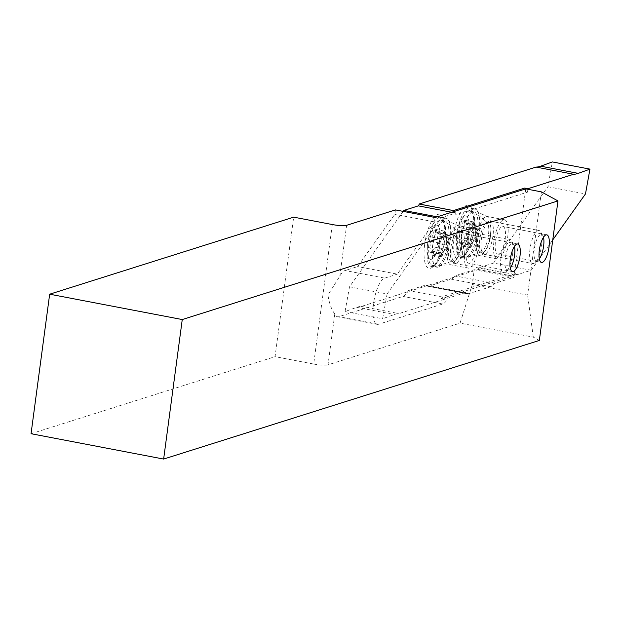 <?xml version="1.0" encoding="UTF-8"?>
<svg xmlns="http://www.w3.org/2000/svg" width="621" height="621" viewBox="0 0 621 621"><rect width="100%" height="100%" fill="white"/><g stroke="black" fill="none" stroke-linecap="round" stroke-linejoin="round"><path stroke-width="0.47" stroke-dasharray="3.1 2.33" d="M505.168 238.72A14.042 4.533 -79.2 0 1 497.685 254.043A14.042 4.533 -79.2 0 1 495.48 241.779A14.042 4.533 -79.2 0 1 502.956 226.463A14.042 4.533 -79.2 0 1 505.168 238.72M476.113 247.895A14.042 4.533 -79.2 0 1 468.638 263.211A14.042 4.533 -79.2 0 1 466.433 250.954A14.042 4.533 -79.2 0 1 473.908 235.631A14.042 4.533 -79.2 0 1 476.113 247.895M525.731 188.877L513.932 277.308L494.564 283.424A23.59 7.623 -79.2 0 1 490.807 286.716L468.684 293.694A23.59 7.623 -79.2 0 1 467.334 293.795A23.59 7.623 -79.2 0 1 465.517 292.592L448.044 298.111A23.59 7.623 -79.2 0 1 442.688 304.011L378.554 324.255A23.59 7.623 100.8 0 1 377.203 324.356A23.59 7.623 100.8 0 1 373.5 303.754A23.59 7.623 100.8 0 1 384.709 278.123L345.035 270.539A23.59 7.623 100.8 0 0 339.834 276.143L327.935 295.045C329.239 303.32 331.521 309.638 334.789 314.001A23.59 7.623 100.8 0 0 337.529 316.772A23.59 7.623 100.8 0 0 338.88 316.671L403.013 296.427A23.59 7.623 -79.2 0 0 408.37 290.527L425.843 285.008A23.59 7.623 -79.2 0 0 427.659 286.211A23.59 7.623 -79.2 0 0 429.01 286.11L451.133 279.132A23.59 7.623 -79.2 0 0 454.89 275.84L474.258 269.724L472.278 284.55L460.06 323.137L328.004 364.83L334.789 314.001M539.346 340.44L533.307 337.133L460.06 323.137M31.05 433.714L275.064 356.671L293.679 217.156M332.305 224.546L313.69 364.053L275.064 356.671M313.69 364.053A11.232 1.824 7.6 0 0 328.004 364.83M541.388 191.873L527.609 295.13L472.278 284.55M513.932 277.308L474.258 269.724M533.307 337.133L527.609 295.13M395.422 209.906L394.832 214.299L357.649 266.556L345.035 270.539M435.096 217.49L434.506 221.883L394.832 214.299M434.506 221.883L397.316 274.14L357.649 266.556M384.709 278.123L397.316 274.14M448.044 298.111L408.37 290.527M465.517 292.592L425.843 285.008M494.564 283.424L454.89 275.84M479.117 230.865A24.879 8.034 100.8 0 0 477.192 210.48A24.879 8.034 100.8 0 0 475.391 209.176A24.879 8.034 100.8 0 0 461.954 236.283A24.879 8.034 100.8 0 0 466.053 258.033A24.879 8.034 100.8 0 0 468.203 257.49A24.879 8.034 100.8 0 0 479.117 230.865M456.598 235.328A25.275 8.166 100.8 0 0 460.766 257.428A25.275 8.166 100.8 0 0 463.592 256.426A25.275 8.166 100.8 0 0 474.033 229.824A25.275 8.166 100.8 0 0 472.511 209.766A25.275 8.166 100.8 0 0 470.252 207.794A25.275 8.166 100.8 0 0 456.598 235.328M453.741 235.173A27.518 8.888 100.8 0 0 461.349 258.15A27.518 8.888 100.8 0 0 472.721 229.18A27.518 8.888 100.8 0 0 471.067 207.336A27.518 8.888 100.8 0 0 453.741 235.173M450.07 240.032A24.879 8.034 100.8 0 0 448.145 219.655A24.879 8.034 100.8 0 0 446.344 218.351A24.879 8.034 100.8 0 0 432.907 245.45A24.879 8.034 100.8 0 0 437.005 267.209A24.879 8.034 100.8 0 0 439.156 266.657A24.879 8.034 100.8 0 0 450.07 240.032M427.551 244.495A25.275 8.166 100.8 0 0 431.711 266.595A25.275 8.166 100.8 0 0 434.545 265.602A25.275 8.166 100.8 0 0 444.985 238.992A25.275 8.166 100.8 0 0 443.464 218.934A25.275 8.166 100.8 0 0 441.205 216.97A25.275 8.166 100.8 0 0 427.551 244.495M424.686 244.34A27.518 8.888 100.8 0 0 432.301 267.317A27.518 8.888 100.8 0 0 443.666 238.348A27.518 8.888 100.8 0 0 442.02 216.512A27.518 8.888 100.8 0 0 424.686 244.34M493.936 241.53A19.934 6.443 100.8 0 0 497.072 258.941A19.934 6.443 100.8 0 0 507.691 237.191A19.934 6.443 100.8 0 0 504.555 219.78A19.934 6.443 100.8 0 0 493.936 241.53M464.888 250.698A19.934 6.443 100.8 0 0 468.024 268.109A19.934 6.443 100.8 0 0 478.636 246.358A19.934 6.443 100.8 0 0 475.507 228.947A19.934 6.443 100.8 0 0 464.888 250.698M403.169 211.388L349.507 286.786L387.093 293.966L441.43 217.622L455.907 213.05A1.684 0.543 100.8 0 0 456.117 212.894L455.868 214.75L527.524 192.122L525.358 188.994M387.093 293.966L382.629 318.759L394.327 314.521A112.316 36.282 100.8 0 1 398.938 313.613L444.597 299.198L441.337 298.577L445.055 295.767L444.597 299.198M445.055 295.767L516.711 273.139L516.462 274.994A1.684 0.543 100.8 0 1 516.672 274.839L531.149 270.267L552.768 239.892M527.897 189.289L527.524 192.122M531.149 270.267L493.563 263.079L547.901 186.735L552.364 161.941M493.563 263.079L479.086 267.651A1.684 0.543 100.8 0 0 478.286 269.483L512.604 276.073L441.337 298.577M349.507 286.786L345.043 311.579L356.741 307.333A112.316 36.282 100.8 0 1 361.352 306.425L478.279 269.514M454.021 211.513L455.868 214.75M512.604 276.073L516.711 273.139M547.901 186.735L585.487 193.923M441.43 217.622L437.231 216.822M514.7 274.653L516.462 274.994M456.117 212.894L454.355 212.561M361.352 306.425L398.938 313.613M345.043 311.579L382.629 318.759M440.747 252.794A9.268 2.996 -79.2 0 1 440.592 241.507A9.268 2.996 -79.2 0 1 445.42 235.274A9.268 2.996 -79.2 0 1 446.188 236.865A9.268 2.996 -79.2 0 1 443.324 251.839A9.268 2.996 -79.2 0 1 440.747 252.794M435.197 229.382A2.243 0.722 -79.2 0 1 435.461 230.624A5.053 1.63 100.8 0 0 436.369 233.597A5.053 1.63 100.8 0 0 437.549 232.743A2.243 0.722 -79.2 0 1 438.077 232.363A2.243 0.722 -79.2 0 1 438.216 232.448A2.243 0.722 -79.2 0 1 438.022 235.887A5.053 1.63 100.8 0 0 437.37 243.308A2.243 0.722 -79.2 0 1 437.324 245.862A2.243 0.722 -79.2 0 1 436.284 247.507A2.243 0.722 -79.2 0 1 436.252 247.5A5.053 1.63 100.8 0 0 436.175 247.476A5.053 1.63 100.8 0 0 433.505 252.801A2.243 0.722 -79.2 0 1 432.325 255.169A2.243 0.722 -79.2 0 1 431.921 253.849A5.053 1.63 100.8 0 0 431.331 251.063A5.053 1.63 100.8 0 0 431.005 250.876A5.053 1.63 100.8 0 0 429.825 251.73A2.243 0.722 -79.2 0 1 429.305 252.11A2.243 0.722 -79.2 0 1 428.894 250.837A2.243 0.722 -79.2 0 1 429.352 248.586A5.053 1.63 100.8 0 0 430.011 241.165A2.243 0.722 -79.2 0 1 430.05 238.611A2.243 0.722 -79.2 0 1 431.09 236.966A2.243 0.722 -79.2 0 1 431.129 236.974A5.053 1.63 100.8 0 0 431.207 236.997A5.053 1.63 100.8 0 0 433.869 231.672A2.243 0.722 -79.2 0 1 435.057 229.304A2.243 0.722 -79.2 0 1 435.197 229.382M444.597 231.183A2.243 0.722 -79.2 0 1 444.853 232.417A5.053 1.63 100.8 0 0 445.769 235.39A5.053 1.63 100.8 0 0 446.949 234.536A2.243 0.722 -79.2 0 1 447.469 234.164A2.243 0.722 -79.2 0 1 447.617 234.241A2.243 0.722 -79.2 0 1 447.423 237.68A5.053 1.63 100.8 0 0 446.763 245.109A2.243 0.722 -79.2 0 1 446.724 247.655A2.243 0.722 -79.2 0 1 445.684 249.3A2.243 0.722 -79.2 0 1 445.645 249.293A5.053 1.63 100.8 0 0 445.567 249.269A5.053 1.63 100.8 0 0 442.905 254.602A2.243 0.722 -79.2 0 1 441.717 256.97A2.243 0.722 -79.2 0 1 441.314 255.65A5.053 1.63 100.8 0 0 440.731 252.863A5.053 1.63 100.8 0 0 440.405 252.677A5.053 1.63 100.8 0 0 439.226 253.523A2.243 0.722 -79.2 0 1 438.698 253.904A2.243 0.722 -79.2 0 1 438.294 252.631A2.243 0.722 -79.2 0 1 438.752 250.387A5.053 1.63 100.8 0 0 439.404 242.958A2.243 0.722 -79.2 0 1 439.451 240.412A2.243 0.722 -79.2 0 1 440.491 238.759A2.243 0.722 -79.2 0 1 440.522 238.775A5.053 1.63 100.8 0 0 440.6 238.79A5.053 1.63 100.8 0 0 443.27 233.465A2.243 0.722 -79.2 0 1 444.45 231.097A2.243 0.722 -79.2 0 1 444.597 231.183M514.436 246.452A13.476 4.355 100.8 0 0 513.746 244.643A13.476 4.355 100.8 0 0 513.303 244.061A13.476 4.355 100.8 0 0 506.278 253.127A13.476 4.355 100.8 0 0 506.503 269.553A13.476 4.355 100.8 0 0 508.987 269.53A13.476 4.355 100.8 0 0 510.291 268.101M502.521 272.138A16.845 5.442 100.8 0 0 503.608 272.759A16.845 5.442 100.8 0 0 505.626 272.107A16.845 5.442 100.8 0 0 512.115 257.226A16.845 5.442 100.8 0 0 511.572 241.002A16.845 5.442 100.8 0 0 511.021 240.28A16.845 5.442 100.8 0 0 509.934 239.659A16.845 5.442 100.8 0 0 501.807 253.384A16.845 5.442 100.8 0 0 502.521 272.138M452.235 261.2L453.85 262.83A16.845 5.442 100.8 0 0 454.937 263.451A16.845 5.442 100.8 0 0 463.064 249.727A16.845 5.442 100.8 0 0 462.35 230.973A16.845 5.442 100.8 0 0 461.263 230.352A16.845 5.442 100.8 0 0 460.021 230.531A16.845 5.442 100.8 0 0 452.756 245.877A16.845 5.442 100.8 0 0 453.85 262.83L452.235 261.2A15.509 5.015 100.8 0 0 460.324 250.76A15.509 5.015 100.8 0 0 460.068 231.866A15.509 5.015 100.8 0 0 457.925 231.454A15.509 5.015 100.8 0 0 451.226 245.59A15.509 5.015 100.8 0 0 452.235 261.2L452.088 261.2A15.416 4.984 100.8 0 0 458.896 247.375A15.416 4.984 100.8 0 0 457.956 231.555A15.416 4.984 100.8 0 0 457.786 231.4A15.416 4.984 100.8 0 0 449.845 242.221A15.416 4.984 100.8 0 0 450.178 260.704A15.416 4.984 100.8 0 0 452.088 261.2L437.518 266.036A23.024 7.436 100.8 0 0 447.694 245.388A23.024 7.436 100.8 0 0 446.282 221.767A23.024 7.436 100.8 0 0 446.025 221.526A23.024 7.436 100.8 0 0 444.799 220.921A23.024 7.436 100.8 0 0 433.683 239.675A23.024 7.436 100.8 0 0 434.669 265.307A23.024 7.436 100.8 0 0 436.152 266.153A23.024 7.436 100.8 0 0 437.518 266.036M430.896 264.585A23.024 7.436 100.8 0 0 432.379 265.431A23.024 7.436 100.8 0 0 443.495 246.677A23.024 7.436 100.8 0 0 442.509 221.045A23.024 7.436 100.8 0 0 441.026 220.199A23.024 7.436 100.8 0 0 435.872 223.746A23.024 7.436 100.8 0 0 428.894 260.222A23.024 7.436 100.8 0 0 430.896 264.585M429.297 258.701A17.411 5.628 100.8 0 0 438.372 246.987A17.411 5.628 100.8 0 0 438.084 225.78A17.411 5.628 100.8 0 0 433.062 227.822A17.411 5.628 100.8 0 0 427.784 255.402A17.411 5.628 100.8 0 0 429.297 258.701M469.794 243.626A9.268 2.996 -79.2 0 1 469.639 232.332A9.268 2.996 -79.2 0 1 474.475 226.098A9.268 2.996 -79.2 0 1 475.236 227.69A9.268 2.996 -79.2 0 1 472.371 242.671A9.268 2.996 -79.2 0 1 469.794 243.626M464.252 220.214A2.243 0.722 -79.2 0 1 464.508 221.449A5.053 1.63 100.8 0 0 465.416 224.422A5.053 1.63 100.8 0 0 466.596 223.576A2.243 0.722 -79.2 0 1 467.124 223.195A2.243 0.722 -79.2 0 1 467.271 223.273A2.243 0.722 -79.2 0 1 467.07 226.712A5.053 1.63 100.8 0 0 466.418 234.14A2.243 0.722 -79.2 0 1 466.379 236.686A2.243 0.722 -79.2 0 1 465.339 238.34A2.243 0.722 -79.2 0 1 465.3 238.324A5.053 1.63 100.8 0 0 465.222 238.309A5.053 1.63 100.8 0 0 462.56 243.634A2.243 0.722 -79.2 0 1 461.372 246.001A2.243 0.722 -79.2 0 1 460.968 244.682A5.053 1.63 100.8 0 0 460.378 241.895A5.053 1.63 100.8 0 0 460.052 241.709A5.053 1.63 100.8 0 0 458.88 242.555A2.243 0.722 -79.2 0 1 458.352 242.935A2.243 0.722 -79.2 0 1 457.949 241.662A2.243 0.722 -79.2 0 1 458.407 239.419A5.053 1.63 100.8 0 0 459.059 231.99A2.243 0.722 -79.2 0 1 459.098 229.444A2.243 0.722 -79.2 0 1 460.138 227.791A2.243 0.722 -79.2 0 1 460.177 227.806A5.053 1.63 100.8 0 0 460.254 227.822A5.053 1.63 100.8 0 0 462.917 222.497A2.243 0.722 -79.2 0 1 464.104 220.129A2.243 0.722 -79.2 0 1 464.252 220.214M473.644 222.007A2.243 0.722 -79.2 0 1 473.908 223.25A5.053 1.63 100.8 0 0 474.817 226.215A5.053 1.63 100.8 0 0 475.997 225.369A2.243 0.722 -79.2 0 1 476.517 224.988A2.243 0.722 -79.2 0 1 476.664 225.074A2.243 0.722 -79.2 0 1 476.47 228.505A5.053 1.63 100.8 0 0 475.818 235.933A2.243 0.722 -79.2 0 1 475.771 238.487A2.243 0.722 -79.2 0 1 474.731 240.133A5.053 1.63 100.8 0 0 474.623 240.102A5.053 1.63 100.8 0 0 471.952 245.427A2.243 0.722 -79.2 0 1 470.772 247.795A2.243 0.722 -79.2 0 1 470.361 246.475A5.053 1.63 100.8 0 0 469.779 243.688A5.053 1.63 100.8 0 0 469.453 243.502A5.053 1.63 100.8 0 0 468.273 244.356A2.243 0.722 -79.2 0 1 467.745 244.736A2.243 0.722 -79.2 0 1 467.341 243.463A2.243 0.722 -79.2 0 1 467.799 241.212A5.053 1.63 100.8 0 0 468.451 233.783A2.243 0.722 -79.2 0 1 468.498 231.237A2.243 0.722 -79.2 0 1 469.538 229.591A2.243 0.722 -79.2 0 1 469.569 229.599A5.053 1.63 100.8 0 0 469.647 229.623A5.053 1.63 100.8 0 0 472.317 224.297A2.243 0.722 -79.2 0 1 473.497 221.922A2.243 0.722 -79.2 0 1 473.644 222.007M543.484 237.276A13.476 4.355 100.8 0 0 542.793 235.468A13.476 4.355 100.8 0 0 542.35 234.893A13.476 4.355 100.8 0 0 535.325 243.96A13.476 4.355 100.8 0 0 535.55 260.378A13.476 4.355 100.8 0 0 538.034 260.354A13.476 4.355 100.8 0 0 539.346 258.934M531.568 262.962A16.845 5.442 100.8 0 0 532.655 263.583A16.845 5.442 100.8 0 0 534.673 262.939A16.845 5.442 100.8 0 0 541.17 248.058A16.845 5.442 100.8 0 0 540.619 231.835A16.845 5.442 100.8 0 0 540.068 231.105A16.845 5.442 100.8 0 0 538.981 230.492A16.845 5.442 100.8 0 0 530.854 244.208A16.845 5.442 100.8 0 0 531.568 262.962M481.283 252.025L482.897 253.663A16.845 5.442 100.8 0 0 483.984 254.276A16.845 5.442 100.8 0 0 492.119 240.56A16.845 5.442 100.8 0 0 491.397 221.806A16.845 5.442 100.8 0 0 490.311 221.185A16.845 5.442 100.8 0 0 489.076 221.355A16.845 5.442 100.8 0 0 481.803 236.71A16.845 5.442 100.8 0 0 482.897 253.663L481.283 252.025A15.509 5.015 100.8 0 0 489.371 241.592A15.509 5.015 100.8 0 0 489.115 222.691A15.509 5.015 100.8 0 0 486.973 222.279A15.509 5.015 100.8 0 0 480.281 236.415A15.509 5.015 100.8 0 0 481.283 252.025L481.135 252.025A15.416 4.984 100.8 0 0 487.943 238.2A15.416 4.984 100.8 0 0 487.004 222.388A15.416 4.984 100.8 0 0 486.833 222.225A15.416 4.984 100.8 0 0 478.892 233.054A15.416 4.984 100.8 0 0 479.226 251.536A15.416 4.984 100.8 0 0 481.135 252.025L466.565 256.869A23.024 7.436 100.8 0 0 476.742 236.221A23.024 7.436 100.8 0 0 475.337 212.592A23.024 7.436 100.8 0 0 475.081 212.359A23.024 7.436 100.8 0 0 473.846 211.745A23.024 7.436 100.8 0 0 462.738 230.5A23.024 7.436 100.8 0 0 463.716 256.131A23.024 7.436 100.8 0 0 465.199 256.978A23.024 7.436 100.8 0 0 466.565 256.869M459.944 255.41A23.024 7.436 100.8 0 0 461.426 256.256A23.024 7.436 100.8 0 0 472.542 237.501A23.024 7.436 100.8 0 0 471.564 211.87A23.024 7.436 100.8 0 0 470.074 211.024A23.024 7.436 100.8 0 0 464.919 214.579A23.024 7.436 100.8 0 0 457.949 251.055A23.024 7.436 100.8 0 0 459.944 255.41M458.345 249.526A17.411 5.628 100.8 0 0 467.419 237.812A17.411 5.628 100.8 0 0 467.132 216.605A17.411 5.628 100.8 0 0 462.109 218.654A17.411 5.628 100.8 0 0 456.839 246.234A17.411 5.628 100.8 0 0 458.345 249.526M465.339 238.34L474.731 240.133A2.243 0.722 -79.2 0 1 474.7 240.125L465.3 238.324M339.834 276.143L346.619 225.314M378.554 324.255L338.88 316.671M442.688 304.011L403.013 296.427M468.684 293.694L429.01 286.11M490.807 286.716L451.133 279.132M490.481 233.9A19.934 6.443 100.8 0 0 487.345 216.488A19.934 6.443 100.8 0 0 476.726 238.239A19.934 6.443 100.8 0 0 479.862 255.65A19.934 6.443 100.8 0 0 490.481 233.9M461.426 243.067A19.934 6.443 100.8 0 0 458.298 225.656A19.934 6.443 100.8 0 0 447.679 247.414A19.934 6.443 100.8 0 0 450.807 264.825A19.934 6.443 100.8 0 0 461.426 243.067M478.286 269.483L512.635 276.05M451.708 212.25L455.907 213.05M479.086 267.651L516.672 274.839M356.741 307.333L394.327 314.521M444.853 232.417L435.461 230.624M447.423 237.68L438.022 235.887M439.226 253.523L429.825 251.73M439.404 242.958L430.011 241.165M440.522 238.775L431.129 236.974M438.752 250.387L429.352 248.586M441.314 255.65L431.921 253.849M442.905 254.602L433.505 252.801M445.645 249.293L436.252 247.5M446.763 245.109L437.37 243.308M446.949 234.536L437.549 232.743M443.27 233.465L433.869 231.672M473.908 223.25L464.508 221.449M476.47 228.505L467.07 226.712M468.273 244.356L458.88 242.555M468.451 233.783L459.059 231.99M469.569 229.599L460.177 227.806M467.799 241.212L458.407 239.419M470.361 246.475L460.968 244.682M471.952 245.427L462.56 243.634M475.818 235.933L466.418 234.14M475.997 225.369L466.596 223.576M472.317 224.297L462.917 222.497M541.535 262.419L497.685 254.043M512.488 271.594L468.638 263.211M377.203 324.356L337.529 316.772M467.334 293.795L427.659 286.211M517.759 244.014L473.908 235.631M546.806 234.847L502.956 226.463M504.555 219.78L487.345 216.488C479.948 213.399 476.563 211.396 477.192 210.48M466.053 258.033L460.766 257.428M463.592 256.426L461.349 258.15M475.507 228.947L458.298 225.656C450.9 222.574 447.516 220.571 448.145 219.655M437.005 267.209L431.711 266.595M434.545 265.602L432.301 267.317M468.203 257.49C467.955 256.403 471.844 255.79 479.862 255.65L497.072 258.941M439.156 266.657C438.907 265.571 442.796 264.965 450.807 264.825L468.024 268.109M443.464 218.934L442.02 216.512M446.344 218.351L441.205 216.97M472.511 209.766L471.067 207.336M475.391 209.176L470.252 207.794M460.021 230.531L457.786 231.4L446.025 221.526M440.405 252.677L431.005 250.876M513.746 244.643L511.572 241.002M508.987 269.53L505.626 272.107M454.937 263.451L503.608 272.759M432.379 265.431L436.152 266.153M427.784 255.402L428.894 260.222M433.062 227.822L435.872 223.746M441.026 220.199L444.799 220.921M461.263 230.352L509.934 239.659M440.491 238.759L431.09 236.966M438.698 253.904L429.305 252.11M441.717 256.97L432.325 255.169M445.567 249.269L436.175 247.476M445.684 249.3L436.284 247.507M447.469 234.164L438.077 232.363M445.769 235.39L436.369 233.597M444.45 231.097L435.057 229.304M440.6 238.79L431.207 236.997M443.324 251.839L448.261 245.023L446.188 236.865M489.076 221.355L486.817 222.217L475.081 212.359M469.453 243.502L460.052 241.709M542.793 235.468L540.619 231.835M538.034 260.354L534.673 262.939M483.984 254.276L532.655 263.583M461.426 256.256L465.199 256.978M456.839 246.234L457.949 251.055M462.109 218.654L464.919 214.579M470.074 211.024L473.846 211.745M490.311 221.185L538.981 230.492M469.538 229.591L460.138 227.791M467.745 244.736L458.352 242.935M470.772 247.795L461.372 246.001M474.623 240.102L465.222 238.309M476.517 224.988L467.124 223.195M474.817 226.215L465.416 224.422M473.497 221.922L464.104 220.129M469.647 229.623L460.254 227.822M472.371 242.671L477.308 235.848L475.236 227.69"/><path stroke-width="0.93" d="M549.011 247.104A14.042 4.533 -79.2 0 1 541.535 262.419A14.042 4.533 -79.2 0 1 539.331 250.162A14.042 4.533 -79.2 0 1 546.806 234.847A14.042 4.533 -79.2 0 1 549.011 247.104M519.963 256.279A14.042 4.533 -79.2 0 1 512.488 271.594A14.042 4.533 -79.2 0 1 510.283 259.33A14.042 4.533 -79.2 0 1 517.759 244.014A14.042 4.533 -79.2 0 1 519.963 256.279M182.256 319.551L557.961 200.925L541.388 191.873L525.731 188.877L435.096 217.49L395.422 209.906L346.619 225.314A11.232 1.824 -172.4 0 1 332.305 224.546L293.679 217.156L49.664 294.199L182.256 319.551L163.641 459.059L539.346 340.44L557.961 200.925M163.641 459.059L31.05 433.714L49.664 294.199M552.768 239.892L585.487 193.923L589.95 169.129L578.252 173.368A112.316 36.282 100.8 0 1 573.641 174.276L527.982 188.691L527.897 189.289M437.231 216.822L403.844 210.441L418.321 205.869A1.684 0.543 100.8 0 0 419.121 204.037L536.055 167.088A112.316 36.282 100.8 0 0 540.666 166.187L552.364 161.941L589.95 169.129M403.844 210.441L403.169 211.388M419.128 204.006L453.446 210.573L524.714 188.07L527.982 188.691M453.446 210.573L454.021 211.513M525.358 188.994L524.714 188.07M536.055 167.088L573.641 174.276M510.291 268.101A13.476 4.355 100.8 0 0 514.436 246.452M539.346 258.934A13.476 4.355 100.8 0 0 543.484 237.276M419.121 204.037L453.47 210.604M418.321 205.869L451.708 212.25M540.666 166.187L578.252 173.368"/></g></svg>
